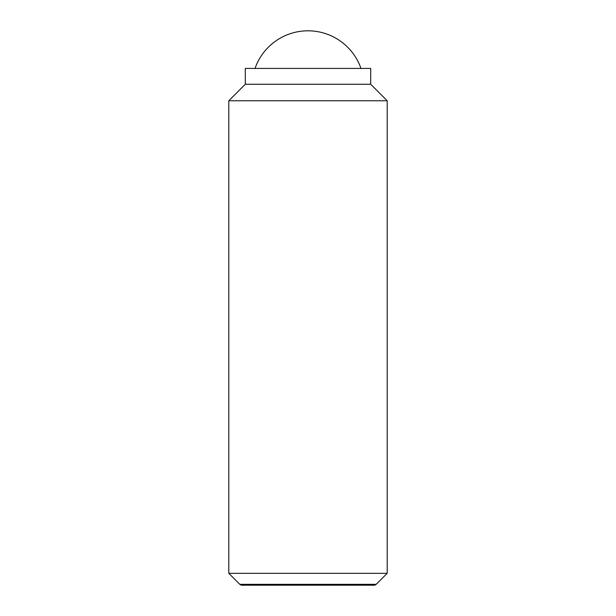 <?xml version="1.0" encoding="UTF-8"?>
<svg xmlns="http://www.w3.org/2000/svg" width="616" height="616" viewBox="0 0 616 616"><rect width="100%" height="100%" fill="white"/><g stroke="black" fill="none" stroke-linecap="round" stroke-linejoin="round"><path stroke-width="0.92" d="M360.968 68.422A56.102 56.102 0 0 0 255.032 68.422M228.798 573.319L239.824 584.345L376.176 584.345L387.202 573.319L387.202 100.762L370.701 84.261L370.701 68.422L245.299 68.422L245.299 84.261L228.798 100.762L228.798 573.319L387.202 573.319M376.176 584.345L374.697 585.2L241.303 585.2L239.824 584.345M370.701 84.261L245.299 84.261M387.202 100.762L228.798 100.762"/></g></svg>
